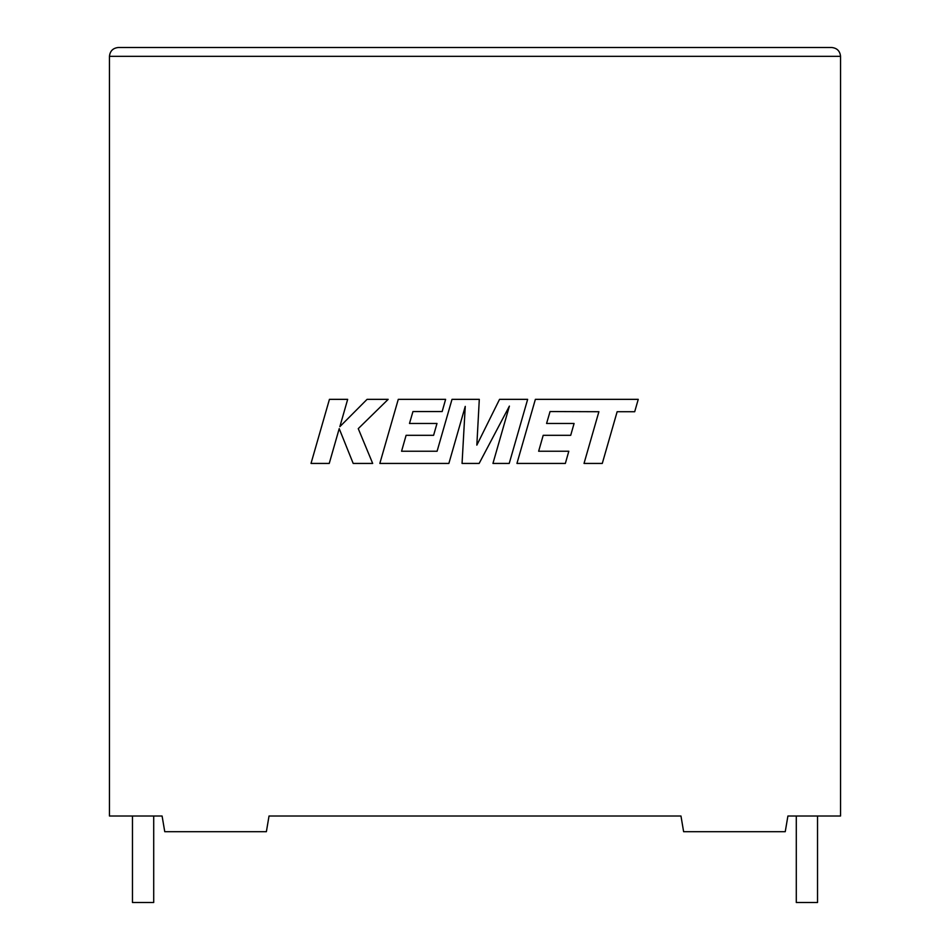 <?xml version="1.0" encoding="UTF-8"?>
<svg xmlns="http://www.w3.org/2000/svg" width="950" height="950" viewBox="0 0 950 950"><rect width="100%" height="100%" fill="white"/><g stroke="black" fill="none" stroke-linecap="round" stroke-linejoin="round"><path stroke-width="1.43" d="M796.29 816.014L796.29 902.5L817.534 902.5L817.534 816.014M153.71 816.014L153.71 902.5L132.466 902.5L132.466 816.014M787.906 816.014L840.548 816.014L840.548 56.347C839.978 51.015 837.033 48.058 831.689 47.5C837.033 48.058 839.978 51.015 840.548 56.347L109.452 56.347L109.452 816.014L162.094 816.014L164.754 831.689L266.38 831.689L269.028 816.014L680.972 816.014L683.62 831.689L785.246 831.689L787.906 816.014M118.311 47.5C112.967 48.058 110.022 51.015 109.452 56.347C110.022 51.015 112.967 48.058 118.311 47.5L831.689 47.5M550.05 411.552L598.892 411.718L584.024 463.434L602.288 463.434L617.144 411.718L634.695 411.73L638.246 399.344L535.372 399.344L516.942 463.434L565.357 463.434L568.812 451.238L538.65 451.238L543.198 435.314L570.701 435.314L574.085 423.474L546.582 423.474L550.05 411.552M527.654 399.344L499.546 399.344L476.841 445.134L479.299 399.344L452.01 399.344L437.095 451.238L401.565 451.238L406.101 435.314L433.604 435.314L436.988 423.463L409.486 423.463L412.953 411.552L442.154 411.552L445.621 399.344L398.276 399.344L379.834 463.434L448.875 463.434L465.251 406.386L462.056 463.434L479.144 463.434L509.402 406.101L492.943 463.434L509.224 463.434L527.654 399.344M329.436 399.344L311.018 463.434L329.246 463.434L339.209 428.64L353.186 463.434L372.685 463.434L358.257 428.64L388.17 399.344L367.08 399.344L339.851 426.681L347.676 399.344L329.436 399.344"/></g></svg>
